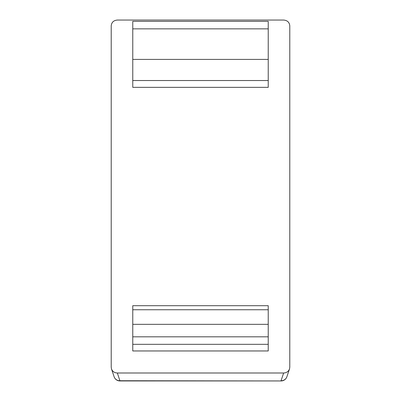 <?xml version="1.0" encoding="UTF-8"?>
<svg xmlns="http://www.w3.org/2000/svg" width="401" height="401" viewBox="0 0 401 401"><rect width="100%" height="100%" fill="white"/><g stroke="black" fill="none" stroke-linecap="round" stroke-linejoin="round"><path stroke-width="0.6" d="M132.766 344.329L132.766 309.752L268.234 309.752L268.234 305.702L132.766 305.702L132.766 309.752L268.234 309.752L268.234 350.96L132.766 350.96L132.766 344.329L268.234 344.329M132.766 28.847L132.766 87.348L268.234 87.348L268.234 21.368L132.766 21.368L132.766 28.847L268.234 28.847M119.959 380.95L117.353 373C114.475 372.85 112.526 371.511 111.503 368.985L111.217 367.236L111.217 25.814C111.583 22.316 113.628 20.396 117.353 20.05L283.647 20.05C287.372 20.396 289.417 22.316 289.783 25.814L289.783 367.236L289.497 368.985C288.474 371.511 286.525 372.85 283.647 373L281.041 380.739A6.155 5.925 18.6 0 0 286.88 376.76L286.88 376.76A6.155 6.155 0 0 1 281.041 380.95L119.959 380.739A6.155 5.925 161.4 0 1 114.12 376.76L114.12 376.76A6.155 6.155 0 0 0 119.959 380.95L281.041 380.95M117.353 373L283.647 373M132.766 59.413L268.234 59.413M132.766 80.526L268.234 80.526M132.766 324.339L268.234 324.339M111.503 368.985L114.12 376.76M289.497 368.985L286.88 376.76M132.766 336.815L268.234 336.815"/></g></svg>
